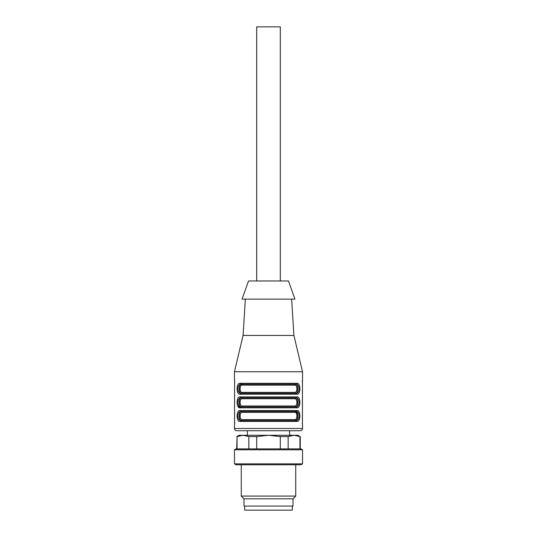 <?xml version="1.0" encoding="UTF-8"?>
<svg xmlns="http://www.w3.org/2000/svg" width="537" height="537" viewBox="0 0 537 537"><rect width="100%" height="100%" fill="white"/><g stroke="black" fill="none" stroke-linecap="round" stroke-linejoin="round"><path stroke-width="0.81" d="M256.699 280.979L256.699 26.85L280.301 26.85L280.301 280.979M244.677 506.069L244.677 510.15L292.323 510.15L292.323 506.069M293.007 498.806L293.007 506.069L243.993 506.069L243.993 498.806L241.274 496.081L295.726 496.081L293.007 498.806L243.993 498.806M240.388 464.767L236.038 464.767L234.468 463.861L302.532 463.861L300.962 464.767L240.388 464.767M234.468 449.791L236.038 448.885L300.962 448.885L302.532 449.791L234.468 449.791L234.468 463.861M299.941 448.885L299.941 436.581L294.048 435.272L288.147 436.581L288.147 448.885M288.147 436.581L280.287 436.581L268.5 435.272L256.713 436.581L256.713 448.885M280.287 448.885L280.287 436.581M256.713 436.581L248.853 436.581L242.952 435.272L237.059 436.581L237.059 448.885M248.853 448.885L248.853 436.581M237.059 436.581L236.736 448.885M236.736 436.581L239.005 435.272L297.995 435.272L299.941 436.581M294.914 392.386C297.572 392.52 297.585 384.989 294.914 385.13L295.665 384.217C298.384 383.519 298.384 393.997 295.665 393.299L294.914 392.386L242.086 392.386C239.448 392.95 239.448 384.566 242.086 385.13L294.914 385.13M294.914 406.006C297.572 406.133 297.585 398.608 294.914 398.743L295.665 397.836C298.384 397.132 298.384 407.61 295.665 406.912L294.914 406.006L242.086 406.006C239.448 406.563 239.448 398.179 242.086 398.743L294.914 398.743M242.086 412.356L294.914 412.356C297.552 411.792 297.552 420.176 294.914 419.619L242.086 419.619L241.335 420.525C238.616 421.223 238.616 410.751 241.335 411.449L242.086 412.356C239.428 412.221 239.415 419.753 242.086 419.619M268.5 393.299L240.791 393.299C237.059 393.426 237.059 384.083 240.791 384.217C237.059 384.083 237.059 393.426 240.791 393.299L296.209 393.299C299.941 393.426 299.941 384.083 296.209 384.217L240.791 384.217L242.086 385.13M240.032 383.311C236.152 382.512 236.152 395.004 240.032 394.205L296.968 394.205L296.209 393.299C299.941 393.426 299.941 384.083 296.209 384.217L296.968 383.311L240.032 383.311L241.335 384.217C238.616 383.519 238.616 393.997 241.335 393.299L242.086 392.386M242.086 406.006L241.335 406.912C238.616 407.61 238.616 397.132 241.335 397.836L242.086 398.743M268.5 406.912L240.791 406.912C237.059 407.046 237.059 397.702 240.791 397.836L240.032 396.924C236.152 396.125 236.152 408.617 240.032 407.818L296.968 407.818C300.848 408.617 300.848 396.125 296.968 396.924L296.209 397.836C299.941 397.702 299.941 407.046 296.209 406.912C299.941 407.046 299.941 397.702 296.209 397.836L240.791 397.836C237.059 397.702 237.059 407.046 240.791 406.912L295.665 406.912C298.384 407.61 298.384 397.132 295.665 397.836M241.335 420.525L240.032 421.431L296.968 421.431L296.209 420.525C299.948 420.659 299.948 411.315 296.209 411.449L240.791 411.449C237.052 411.315 237.052 420.659 240.791 420.525L296.209 420.525L294.914 419.619M295.665 420.525C298.384 421.223 298.384 410.745 295.665 411.449L297.532 413.752M294.914 412.356L295.665 411.449M247.396 435.272L247.396 430.734M302.532 428.466L234.468 428.466C234.602 429.842 235.354 430.6 236.736 430.734L300.264 430.734C301.646 430.6 302.398 429.842 302.532 428.466L302.532 425.062M296.209 384.217L295.665 384.217M296.209 393.299L295.665 393.299M241.335 411.449L240.791 411.449L241.335 411.449M234.541 425.062L234.588 379.773M234.736 380.961L234.756 381.33M234.77 422.794L234.756 423.418M240.791 393.299L240.032 394.205M296.968 394.205C300.848 395.004 300.848 382.512 296.968 383.311M240.791 406.912L240.032 407.818L237.75 406.12M296.968 407.818L296.209 406.912M296.968 421.431C300.848 422.236 300.848 409.738 296.968 410.543L240.032 410.543L240.791 411.449M296.209 411.449L296.968 410.543M240.032 410.543C236.152 409.738 236.152 422.23 240.032 421.431M302.23 381.914L302.244 381.33M302.459 379.679L302.412 424.975M302.264 423.787L302.244 423.418M299.686 391.171L299.257 392.487M299.686 404.784L299.257 406.1M237.327 404.831L237.065 402.414M237.314 399.958L237.743 398.642M268.5 371.738L302.532 371.738L293.914 335.437L243.086 335.437L234.468 371.738L268.5 371.738M291.645 299.129L293.914 335.437M268.5 299.129L294.934 299.129L288.47 280.979L248.53 280.979L242.066 299.129L268.5 299.129M296.968 396.924L240.032 396.924M241.274 464.767L241.274 496.081M295.726 464.767L295.726 496.081M302.532 449.791L302.532 463.861M300.264 436.581L300.264 448.885M289.604 435.272L289.604 430.734M302.532 379.679L302.532 371.738M234.468 428.466L234.468 425.062M234.468 379.679L234.468 371.738M245.355 299.129L243.086 335.437"/></g></svg>
